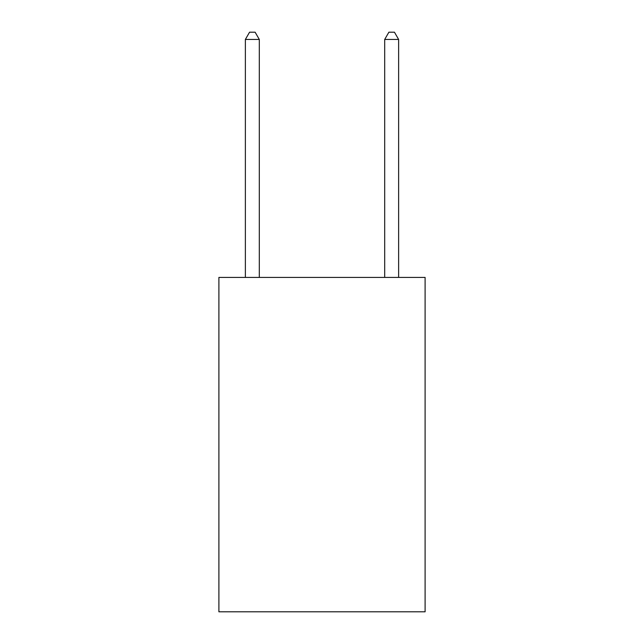 <?xml version="1.0" encoding="UTF-8"?>
<svg xmlns="http://www.w3.org/2000/svg" width="644" height="644" viewBox="0 0 644 644"><rect width="100%" height="100%" fill="white"/><g stroke="black" fill="none" stroke-linecap="round" stroke-linejoin="round"><path stroke-width="0.97" d="M425.104 277.419L425.104 611.8L218.896 611.8L218.896 277.419L425.104 277.419M259.307 277.419L259.307 39.445L245.372 39.445L245.372 277.419M245.372 39.445L249.55 32.2L255.121 32.2L259.307 39.445M398.628 277.419L398.628 39.445L384.693 39.445L384.693 277.419M384.693 39.445L388.879 32.2L394.45 32.2L398.628 39.445"/></g></svg>
